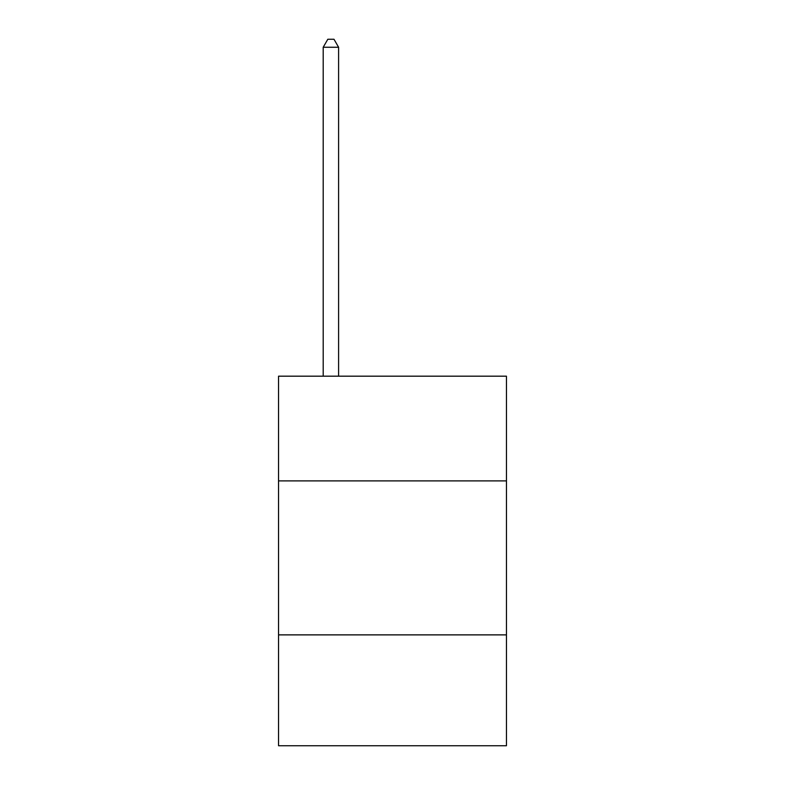 <?xml version="1.0" encoding="UTF-8"?>
<svg xmlns="http://www.w3.org/2000/svg" width="785" height="785" viewBox="0 0 785 785"><rect width="100%" height="100%" fill="white"/><g stroke="black" fill="none" stroke-linecap="round" stroke-linejoin="round"><path stroke-width="1.18" d="M506.453 480.891L506.453 376.182L278.547 376.182L278.547 480.891L506.453 480.891L506.453 745.75L278.547 745.75L278.547 480.891M506.453 634.879L278.547 634.879M338.6 376.182L338.6 47.257L323.204 47.257L323.204 376.182M323.204 47.257L327.826 39.25L333.988 39.25L338.6 47.257"/></g></svg>
